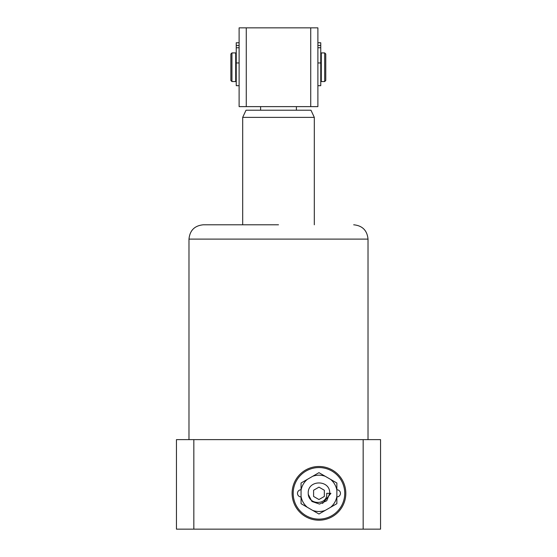 <?xml version="1.0" encoding="UTF-8"?>
<svg xmlns="http://www.w3.org/2000/svg" width="557" height="557" viewBox="0 0 557 557"><rect width="100%" height="100%" fill="white"/><g stroke="black" fill="none" stroke-linecap="round" stroke-linejoin="round"><path stroke-width="0.84" d="M314.308 117.367L242.692 117.367L246.034 110.209L310.966 110.209L314.308 117.367L314.308 224.791M242.692 117.367L242.692 224.791M296.401 110.209L296.401 106.624L257.014 106.624L260.599 106.624L260.599 110.209M329.702 493.342L330.914 493.342L329.702 493.342C330.378 479.486 307.548 479.486 308.223 493.342L308.272 494.386C309.219 505.464 328.01 505.046 326.694 493.342L329.702 493.342L326.743 500.75L319.481 504.071L311.941 501.474L308.272 494.386M313.591 496.447L313.591 490.244L318.959 487.138L324.334 490.244L324.334 496.447L318.959 499.545L313.591 496.447M344.741 493.342A25.782 25.782 0 0 0 318.959 467.56A25.782 25.782 0 0 0 293.184 493.342A25.782 25.782 0 0 0 318.959 519.124A25.782 25.782 0 0 0 344.741 493.342M336.867 489.763A3.579 3.579 0 0 1 340.445 493.342A3.579 3.579 0 0 1 336.867 496.921M301.058 496.921A3.579 3.579 0 0 1 297.48 493.342A3.579 3.579 0 0 1 301.058 489.763M312.686 510.393L307.332 507.302A18.172 18.172 0 0 1 301.058 496.433L301.058 490.251A18.172 18.172 0 0 1 307.332 479.382L312.686 476.291A18.172 18.172 0 0 1 325.232 476.291L330.593 479.382A18.172 18.172 0 0 1 336.867 490.251L336.867 496.433A18.172 18.172 0 0 1 330.593 507.302L325.232 510.393A18.172 18.172 0 0 1 312.686 510.393L318.959 514.014L325.232 510.393M330.914 493.342L322.58 503.458M301.058 496.433L301.058 503.681L307.332 507.302M307.332 479.382L301.058 483.01L301.058 490.251M325.232 476.291L318.959 472.67L312.686 476.291M336.867 490.251L336.867 483.01L330.593 479.382M330.593 507.302L336.867 503.681L336.867 496.433M317.887 27.85L317.887 106.624L239.113 106.624L239.113 27.85L317.887 27.85M296.401 27.85L260.599 27.85M310.729 27.85L310.729 106.624M246.271 27.85L246.271 106.624M278.5 224.791L203.305 224.791L278.5 224.791M345.82 493.342A26.854 26.854 0 0 1 318.959 520.196A26.854 26.854 0 0 1 292.105 493.342A26.854 26.854 0 0 1 318.959 466.488A26.854 26.854 0 0 1 345.82 493.342M193.836 439.633L193.836 529.15L176.451 529.15L176.451 439.633L380.549 439.633L380.549 529.15L363.164 529.15L363.164 439.633M193.836 529.15L363.164 529.15M239.113 62.955L236.245 62.955L236.245 85.681L239.113 85.681M236.245 62.955L236.245 42.771L239.113 42.778L236.245 42.771M235.708 52.915L235.708 81.559L231.949 81.559L231.949 52.915L235.708 52.915M324.689 67.237L324.689 52.915L321.292 52.915L321.292 81.559L324.689 81.559L324.689 67.237M231.949 52.915L230.877 53.987L230.877 80.487L231.949 81.559M324.689 81.559L325.768 80.487L325.768 53.987L324.689 52.915M317.887 85.681L320.755 85.681L320.755 42.771L317.887 42.771L320.755 42.778M368.017 439.633L368.017 239.113L188.983 239.113C189.833 230.417 194.609 225.641 203.305 224.791M236.245 47.749L239.113 47.749M239.113 45.444L236.245 45.444M317.887 47.749L320.755 47.749M320.755 45.444L317.887 45.444M320.755 62.955L317.887 62.955M188.983 439.633L188.983 239.113M368.017 239.113C367.167 230.417 362.391 225.641 353.695 224.791M236.245 54.704L235.708 54.704M321.292 54.704L320.755 54.704M236.245 79.769L235.708 79.769M321.292 79.769L320.755 79.769"/></g></svg>
